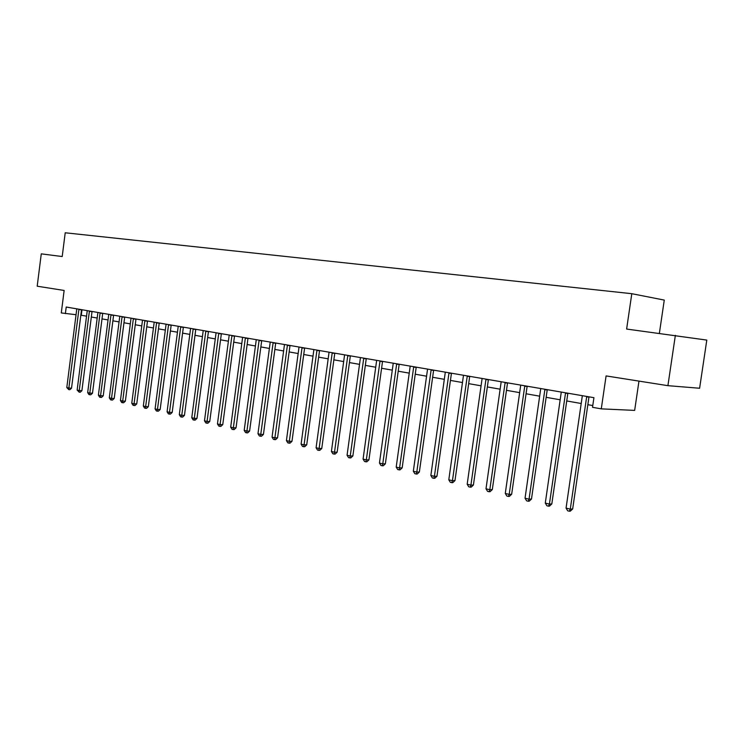 <?xml version="1.0" encoding="UTF-8"?>
<svg xmlns="http://www.w3.org/2000/svg" width="744" height="744" viewBox="0 0 744 744"><rect width="100%" height="100%" fill="white"/><g stroke="black" fill="none" stroke-linecap="round" stroke-linejoin="round"><path stroke-width="1.12" d="M659.379 333.266L664.271 300.092L631.796 293.694L65.212 232.779L62.208 256.541L41.273 253.853L37.2 286.208L64.133 290.458L61.287 312.936L76.074 314.712M631.796 293.694L626.625 329.053L706.8 340.082L699.611 388.247L667.907 385.671L606.09 375.915L601.282 408.865L634.66 410.39L638.966 381.105M675.366 335.321L667.907 385.671M601.282 408.865L592.522 407.312L593.926 397.677L66.216 307.03L65.37 313.661M80.826 315.186L86.574 316.163M91.326 317L97.213 318.041M102.002 318.888L108.057 319.957M112.883 320.813L119.096 321.91M123.96 322.766L130.34 323.891M135.25 324.756L141.788 325.918M146.745 326.793L153.459 327.974M158.463 328.857L165.354 330.076M170.404 330.968L177.481 332.215M182.578 333.117L189.85 334.4M194.984 335.312L202.452 336.623M207.641 337.543L215.314 338.901M220.55 339.822L228.427 341.217M233.709 342.147L241.809 343.579M247.148 344.519L255.471 345.988M260.856 346.937L269.412 348.452M274.852 349.41L283.65 350.963M289.137 351.931L298.186 353.53M303.729 354.507L313.038 356.153M318.637 357.139L328.206 358.831M333.861 359.826L343.709 361.565M349.42 362.579L359.557 364.365M365.323 365.388L375.757 367.229M381.588 368.261L392.321 370.149M398.217 371.191L409.265 373.144M415.217 374.195L426.61 376.204M432.627 377.273L444.354 379.338M450.436 380.417L462.517 382.546M468.664 383.634L481.117 385.829M487.339 386.936L500.173 389.196M506.459 390.312L519.693 392.646M526.054 393.771L539.707 396.18M546.133 397.315L560.223 399.798M566.723 400.951L581.259 403.518M587.834 404.68L592.782 405.554M81.98 309.737L81.273 315.233M586.718 396.44L570.276 509.138L566.063 508.115L582.338 395.687M588.988 396.831L572.666 508.952L570.276 509.138L569.374 511.221L567.691 510.812L566.063 508.115M572.666 508.952L570.332 511.147L569.374 511.221M565.552 392.804L549.407 504.097L545.287 503.102L561.283 392.069M567.858 393.204L551.816 503.93L549.407 504.097L548.542 506.171L546.905 505.771L545.287 503.102M551.816 503.93L549.509 506.097L548.542 506.171M544.915 389.261L529.049 499.178L525.041 498.21L540.749 388.545M547.249 389.661L531.486 499.029L529.049 499.178L528.231 501.233L526.631 500.842L525.041 498.21M531.486 499.029L529.207 501.168L528.231 501.233M524.79 385.801L509.194 494.388L505.278 493.439L520.726 385.104M527.152 386.21L511.658 494.249L509.194 494.388L508.422 496.425L506.85 496.043L505.278 493.439M511.658 494.249L509.408 496.369L508.422 496.425M505.148 382.425L489.812 489.71L485.999 488.789L501.186 381.746M507.538 382.844L492.305 489.589L489.812 489.71L489.087 491.728L487.562 491.356L485.999 488.789M492.305 489.589L490.082 491.672L489.087 491.728M485.981 379.133L470.906 485.144L467.176 484.242L482.112 378.473M488.399 379.552L473.417 485.032L470.906 485.144L470.217 487.143L468.72 486.781L467.176 484.242M473.417 485.032L471.222 487.097L470.217 487.143M467.279 375.925L452.445 480.68L448.799 479.806L463.493 375.274M469.706 376.343L454.975 480.587L452.445 480.68L451.785 482.67L450.334 482.317L448.799 479.806M454.975 480.587L452.798 482.633L451.785 482.67M449.004 372.781L434.412 476.327L430.86 475.472L445.312 372.149M451.459 373.209L436.961 476.244L434.412 476.327L433.798 478.299L432.376 477.955L430.86 475.472M436.961 476.244L434.812 478.262L433.798 478.299M431.157 369.722L416.798 472.077L413.329 471.24L427.558 369.098M433.631 370.14L419.365 472.003L416.798 472.077L416.212 474.03L414.827 473.696L413.329 471.24M419.365 472.003L417.245 474.002L416.212 474.03M413.72 366.727L399.593 467.92L396.199 467.102L410.204 366.122M416.212 367.155L402.169 467.864L399.593 467.92L399.035 469.864L397.687 469.529L396.199 467.102M402.169 467.864L400.077 469.836L399.035 469.864M396.682 363.797L382.769 463.856L379.449 463.056L393.241 363.202M399.184 364.225L385.364 463.81L382.769 463.856L382.249 465.781L380.928 465.465L379.449 463.056M385.364 463.81L383.29 465.763L382.249 465.781M380.026 360.933L366.327 459.885L363.081 459.104L376.659 360.356M382.546 361.37L368.931 459.857L366.327 459.885L365.834 461.801L364.541 461.485L363.081 459.104M368.931 459.857L366.876 461.782L365.834 461.801M363.742 358.134L350.247 456.007L347.067 455.244L360.449 357.576M366.271 358.571L352.861 455.979L350.247 456.007L349.782 457.895L348.518 457.588L347.067 455.244M352.861 455.979L350.833 457.886L349.782 457.895M347.811 355.399L334.512 452.213L331.415 451.459L344.584 354.851M350.35 355.837L337.144 452.194L334.512 452.213L334.084 454.082L332.847 453.784L331.415 451.459M337.144 452.194L335.135 454.082L334.084 454.082M332.224 352.721L319.13 448.493L316.088 447.758L329.071 352.182M334.781 353.168L321.761 448.483L319.13 448.493L318.72 450.353L317.511 450.064L316.088 447.758M321.761 448.483L319.781 450.353L318.72 450.353M316.972 350.108L304.073 444.856L301.097 444.14L313.894 349.578M319.539 350.545L306.714 444.856L304.073 444.856L303.692 446.707L302.501 446.419L301.097 444.14M306.714 444.856L304.752 446.707L303.692 446.707M302.045 347.541L289.332 441.294L286.421 440.597L299.032 347.02M304.622 347.987L291.983 441.304L289.332 441.294L288.979 443.136L287.816 442.847L286.421 440.597M291.983 441.304L290.039 443.136L288.979 443.136M287.435 345.03L274.899 437.816L272.044 437.128L284.478 344.528M290.021 345.476L277.558 437.835L274.899 437.816L274.573 439.63L273.429 439.36L272.044 437.128M277.558 437.835L275.633 439.639L274.573 439.63M273.132 342.575L260.763 434.403L257.973 433.724L270.239 342.073M275.717 343.021L263.432 434.431L260.763 434.403L260.456 436.207L259.34 435.938L257.973 433.724M263.432 434.431L261.525 436.217L260.456 436.207M259.117 340.166L246.924 431.055L244.19 430.395L256.28 339.683M261.711 340.613L249.593 431.092L246.924 431.055L246.645 432.85L245.548 432.58L244.19 430.395M249.593 431.092L247.706 432.859L246.645 432.85M245.39 337.804L233.365 427.781L230.687 427.14L242.609 337.33M247.984 338.25L236.034 427.828L233.365 427.781L233.105 429.558L232.035 429.307L230.687 427.14M236.034 427.828L234.174 429.576L233.105 429.558M231.942 335.498L220.075 424.573L217.453 423.941L229.217 335.033M234.546 335.944L222.754 424.629L220.075 424.573L219.833 426.34L218.782 426.089L217.453 423.941M222.754 424.629L220.903 426.358L219.833 426.34M218.755 333.238L207.055 421.43L204.479 420.816L216.085 332.773M221.368 333.684L209.734 421.485L207.055 421.43L206.832 423.187L205.8 422.936L204.479 420.816M209.734 421.485L207.902 423.206L206.832 423.187M205.837 331.015L194.286 418.351L191.766 417.737L203.224 330.569M208.45 331.461L196.974 418.407L194.286 418.351L194.082 420.09L193.077 419.839L191.766 417.737M196.974 418.407L195.161 420.109L194.082 420.09M193.17 328.839L181.768 415.329L179.295 414.733L190.603 328.402M195.784 329.285L184.456 415.394L181.768 415.329L181.592 417.049L180.597 416.807L179.295 414.733M184.456 415.394L182.661 417.077L181.592 417.049M180.745 326.7L169.502 412.362L167.075 411.776L178.235 326.272M183.368 327.155L172.18 412.436L169.502 412.362L169.334 414.073L168.358 413.841L167.075 411.776M172.18 412.436L170.404 414.101L169.334 414.073M168.562 324.607L157.458 409.46L155.078 408.884L166.098 324.189M171.185 325.063L160.146 409.535L157.458 409.46L157.31 411.153L156.352 410.921L155.078 408.884M160.146 409.535L158.379 411.181L157.31 411.153M156.612 322.561L145.647 406.605L143.313 406.038L154.194 322.143M159.235 323.008L148.335 406.689L145.647 406.605L145.517 408.289L144.578 408.065L143.313 406.038M148.335 406.689L146.587 408.326L145.517 408.289M144.885 320.543L134.06 403.806L131.762 403.257L142.513 320.134M147.507 320.99L136.738 403.899L134.06 403.806L133.939 405.48L133.027 405.257L131.762 403.257M136.738 403.899L135.017 405.517L133.939 405.48M133.381 318.562L122.686 401.062L120.435 400.514L131.046 318.162M135.994 319.018L125.364 401.156L122.686 401.062L122.583 402.727L121.681 402.504L120.435 400.514M125.364 401.156L123.653 402.755L122.583 402.727M122.081 316.628L111.516 398.366L109.312 397.835L119.793 316.237M124.704 317.074L114.204 398.459L111.516 398.366L111.433 400.012L110.549 399.798L109.312 397.835M114.204 398.459L112.502 400.049L111.433 400.012M110.996 314.721L100.561 395.715L98.394 395.194L108.754 314.34M113.618 315.168L103.239 395.817L100.561 395.715L100.487 397.361L99.622 397.147L98.394 395.194M103.239 395.817L101.556 397.398L100.487 397.361M100.105 312.852L89.801 393.12L87.671 392.609L97.901 312.471M102.728 313.298L92.479 393.232L89.801 393.12L89.745 394.748L88.889 394.543L87.671 392.609M92.479 393.232L90.815 394.785L89.745 394.748M89.42 311.02L79.236 390.572L77.144 390.061L87.253 310.648M92.033 311.466L81.905 390.684L79.236 390.572L79.19 392.181L77.144 390.061M81.905 390.684L80.259 392.228L79.19 392.181M78.92 309.216L68.857 388.061L66.802 387.568L76.79 308.844M81.533 309.662L71.526 388.182L68.857 388.061L68.82 389.67L66.802 387.568M71.526 388.182L69.89 389.707L68.82 389.67M586.598 396.896L588.95 397.036M565.44 393.251L567.812 393.399M544.803 389.707L547.212 389.865M524.678 386.238L527.105 386.406M505.036 382.862L507.501 383.03M485.879 379.57L488.362 379.747M467.167 376.343L469.669 376.529M448.902 373.2L451.422 373.395M431.055 370.131L433.594 370.326M413.627 367.136L416.175 367.331M396.589 364.207L399.156 364.411M379.933 361.333L382.509 361.547M363.639 358.534L366.234 358.748M347.718 355.79L350.322 356.013M332.131 353.112L334.744 353.335M316.888 350.489L319.511 350.722M301.962 347.922L304.594 348.155M287.351 345.402L289.993 345.644M273.048 342.947L275.689 343.189M259.033 340.538L261.683 340.78M245.306 338.176L247.957 338.418M231.858 335.86L234.518 336.111M218.68 333.591L221.34 333.842M205.753 331.368L208.422 331.619M193.087 329.192L195.756 329.443M180.671 327.053L183.34 327.314M168.488 324.951L171.157 325.212M156.538 322.896L159.207 323.156M144.81 320.878L147.479 321.148M133.306 318.897L135.975 319.167M122.016 316.963L124.676 317.223M110.93 315.047L113.59 315.317M100.04 313.178L102.7 313.447M89.354 311.336L92.014 311.606M78.855 309.532L81.515 309.802"/></g></svg>
